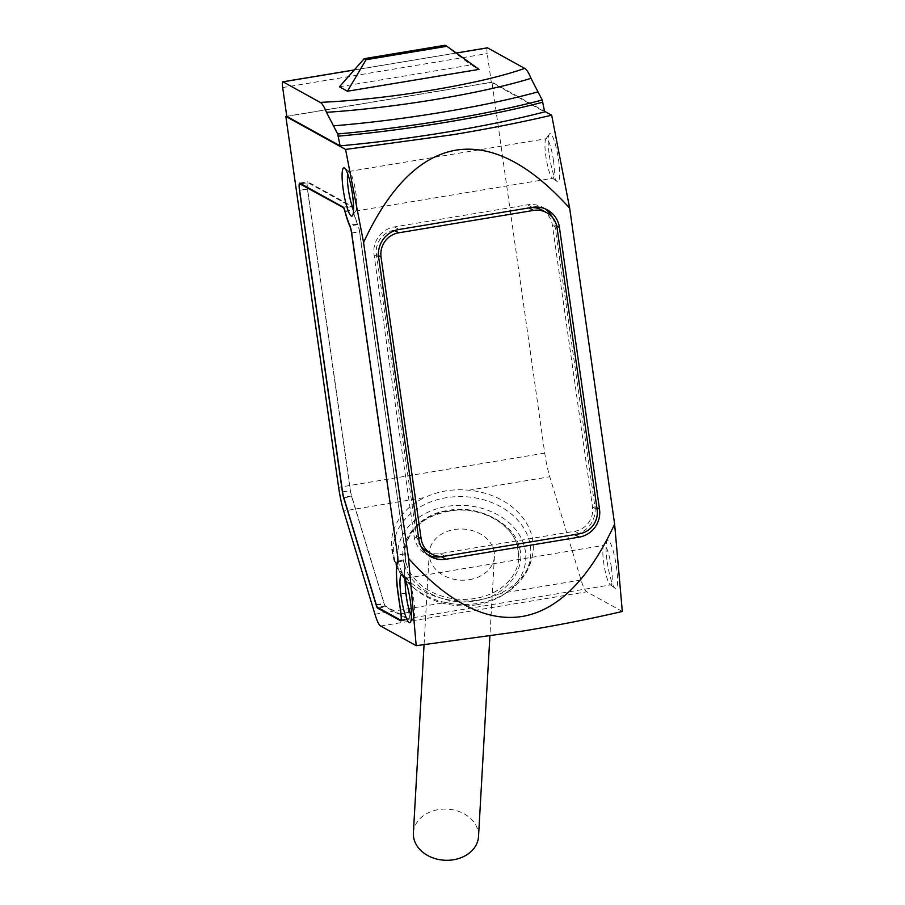 <?xml version="1.0" encoding="UTF-8"?>
<svg xmlns="http://www.w3.org/2000/svg" width="905" height="905" viewBox="0 0 905 905"><rect width="100%" height="100%" fill="white"/><g stroke="black" fill="none" stroke-linecap="round" stroke-linejoin="round"><path stroke-width="0.68" stroke-dasharray="4.53 3.39" d="M374.953 614.246L455.939 600.796A70.963 55.635 -176.8 0 1 393.392 556.96A70.963 55.635 -176.8 0 1 391.514 541.484A70.963 55.635 -176.8 0 1 424.649 497.546L343.662 510.997M455.939 600.796C471.822 602.029 486.528 599.585 500.08 593.465A70.963 55.635 3.2 0 0 533.215 549.527A70.963 55.635 3.2 0 0 531.337 534.052A70.963 55.635 3.2 0 0 468.79 490.216C452.93 488.689 438.212 491.132 424.649 497.546M404.716 565.093C409.422 588.171 447.228 607.21 475.453 600.716C504.707 597.662 527.932 568.487 518.87 546.134C514.164 523.067 476.347 504.028 448.122 510.522C418.868 513.576 395.655 542.74 404.716 565.093M406.356 563.826A57.094 44.764 3.2 0 0 467.274 599.314A57.094 44.764 3.2 0 0 518.848 557.842A57.094 44.764 3.2 0 0 517.343 545.387A57.094 44.764 3.2 0 0 456.425 509.9A57.094 44.764 3.2 0 0 404.84 551.371A57.094 44.764 3.2 0 0 406.356 563.826M607.187 561.801A24.469 4.186 -99.4 0 0 615.049 588.261A24.469 4.186 -99.4 0 0 616.452 566.926A24.469 4.186 -99.4 0 0 607.153 540.715A24.469 4.186 -99.4 0 0 607.187 561.801M611.327 567.175A20.057 3.439 80.6 0 1 610.818 584.868A20.057 3.439 80.6 0 1 610.174 584.664A20.057 3.439 80.6 0 1 603.737 562.978A20.057 3.439 80.6 0 1 603.703 545.692A20.057 3.439 80.6 0 1 604.246 545.296A20.057 3.439 80.6 0 1 611.327 567.175M549.312 155.196A24.469 4.186 -99.4 0 0 557.186 181.645A24.469 4.186 -99.4 0 0 558.589 160.321A24.469 4.186 -99.4 0 0 549.29 134.11A24.469 4.186 -99.4 0 0 549.312 155.196M553.464 160.57A20.057 3.439 80.6 0 1 552.944 178.251A20.057 3.439 80.6 0 1 552.31 178.047A20.057 3.439 80.6 0 1 545.862 156.373A20.057 3.439 80.6 0 1 545.839 139.087A20.057 3.439 80.6 0 1 546.382 138.68A20.057 3.439 80.6 0 1 553.464 160.57M405.553 580.365A20.057 3.439 80.6 0 1 406.707 578.103A20.057 3.439 80.6 0 1 407.352 578.306A20.057 3.439 80.6 0 1 413.8 599.992A20.057 3.439 80.6 0 1 413.823 617.278A20.057 3.439 80.6 0 1 413.28 617.674A20.057 3.439 80.6 0 1 411.458 615.898M347.69 173.76A20.057 3.439 80.6 0 1 348.844 171.498A20.057 3.439 80.6 0 1 349.477 171.701A20.057 3.439 80.6 0 1 355.925 193.376A20.057 3.439 80.6 0 1 355.948 210.661A20.057 3.439 80.6 0 1 355.416 211.069A20.057 3.439 80.6 0 1 353.584 209.293M476.697 604.812A64.063 50.227 3.2 0 0 503.497 594.653A64.063 50.227 3.2 0 0 518.814 534.007A64.063 50.227 3.2 0 0 446.878 506.415A64.063 50.227 3.2 0 0 400.281 540.308A64.063 50.227 3.2 0 0 415.938 589.687A64.063 50.227 3.2 0 0 476.697 604.812M469.435 579.664A32.625 25.578 3.2 0 0 494.424 556.451A32.625 25.578 3.2 0 0 454.253 529.549A32.625 25.578 3.2 0 0 429.275 552.751A32.625 25.578 3.2 0 0 469.435 579.664M478.519 836.548A32.625 25.578 3.2 0 0 438.359 809.636A32.625 25.578 3.2 0 0 413.381 832.849M622.312 611.463L586.768 591.813A32.625 5.588 -99.4 0 1 581.067 580.015L549.776 476.754A32.625 5.588 -99.4 0 1 544.742 453.122L491.958 82.185L544.516 111.247M491.958 82.185L286.772 116.259M286.783 116.372L491.313 82.4L544.64 111.881M443.235 556.371L574.517 534.561A24.469 23.892 118.9 0 0 594.89 506.608L554.788 224.859A24.469 23.892 118.9 0 0 552.503 217.494M545.093 208.806A24.469 23.892 118.9 0 0 542.842 207.392A24.469 23.892 118.9 0 0 527.592 204.802L394.41 226.917A24.469 23.892 118.9 0 0 374.048 254.882L414.139 536.62A24.469 23.892 118.9 0 0 426.085 554.086A24.469 23.892 118.9 0 0 428.472 555.24M487.376 47.829A6.527 1.12 -99.4 0 0 487.218 53.587L491.313 82.4M351.694 233.06L359.613 231.737L405.451 553.826A8.156 1.391 80.6 0 1 405.587 560.614A39.153 6.708 -99.4 0 0 406.221 593.182L398.291 594.495M345.031 211.193L352.961 209.87A8.156 1.391 -99.4 0 0 351.242 205.865L307.824 181.871A8.156 1.391 -99.4 0 0 307.632 181.826A8.156 1.391 -99.4 0 0 307.417 189.021L350.337 490.567A8.156 1.391 -99.4 0 0 351.593 496.472L384.139 603.884A8.156 1.391 -99.4 0 0 385.564 606.836L408.551 619.54A8.156 1.391 -99.4 0 0 408.743 619.586A8.156 1.391 -99.4 0 0 408.958 612.391L406.221 593.182M352.961 209.87A39.153 6.708 -99.4 0 0 357.679 223.954L349.749 225.266M359.613 231.737A8.156 1.391 -99.4 0 0 357.679 223.954M421.063 546.552A21.211 20.702 -61.1 0 1 416.515 536.224L376.423 254.486A21.211 20.702 -61.1 0 1 394.071 230.255L528.837 207.867A21.211 20.702 -61.1 0 1 530.33 207.675M542.061 210.118A21.211 20.702 -61.1 0 1 552.412 225.255L592.504 507.004A21.211 20.702 -61.1 0 1 574.856 531.235L440.09 553.611A21.211 20.702 -61.1 0 1 426.866 551.36M339.409 86.801L471.007 64.945L479.039 69.38M405.304 553.736L359.466 231.657A7.342 1.256 -99.4 0 0 357.713 224.644A39.967 6.844 80.6 0 1 352.905 210.277A7.342 1.256 -99.4 0 0 351.355 206.668L307.938 182.663A7.342 1.256 -99.4 0 0 307.757 182.629A7.342 1.256 -99.4 0 0 307.576 189.1L350.495 490.657A7.342 1.256 -99.4 0 0 351.626 495.974L384.173 603.386A7.342 1.256 -99.4 0 0 385.451 606.033L408.438 618.737A7.342 1.256 -99.4 0 0 408.608 618.782A7.342 1.256 -99.4 0 0 408.8 612.312L406.062 593.092A39.967 6.844 80.6 0 1 405.417 559.844A7.342 1.256 -99.4 0 0 405.304 553.736L397.51 555.037M445.079 45.25L471.007 64.945M395.236 561.666A68.78 53.915 3.2 0 0 412.85 587.141A68.78 53.915 3.2 0 0 478.078 603.375A68.78 53.915 3.2 0 0 506.857 592.47A68.78 53.915 3.2 0 0 528.927 539.459A68.78 53.915 3.2 0 0 446.075 497.75A68.78 53.915 3.2 0 0 395.236 561.666M544.742 453.122L338.628 487.354M581.067 580.015L500.08 593.465M468.79 490.216L549.776 476.754M380.654 626.045L586.768 591.813M594.89 506.608L596.881 507.705M554.788 224.859L556.688 225.911M527.592 204.802L532.219 207.358M394.41 226.917L399.037 229.474M374.048 254.882L378.675 257.439M414.139 536.62L418.777 539.188M282.688 87.559L487.218 53.587M397.657 561.926L405.587 560.614M405.451 553.826L397.533 555.138M401.028 613.703L408.958 612.391M400.994 620.796L408.551 619.54M378.663 607.979L385.564 606.836M376.39 605.174L384.139 603.884M343.843 497.761L351.593 496.472M342.543 491.856L350.337 490.567M299.634 190.31L307.417 189.021M299.894 183.183L307.824 181.871M343.312 207.188L351.242 205.865M456.346 53.044L354.217 70.013M376.423 254.486L378.494 255.629M394.727 230.617L394.071 230.255M418.517 537.332L416.515 536.224M440.09 553.611L444.728 556.179M579.494 533.792L574.856 531.235M592.504 507.004L597.142 509.56M557.05 227.811L552.412 225.255M357.713 224.644L350.02 225.922M351.672 232.947L359.466 231.657M397.838 561.1L405.417 559.844M406.062 593.092L398.279 594.393M408.8 612.312L401.006 613.601M400.508 620.061L408.438 618.737M385.451 606.033L377.521 607.357M376.242 604.698L384.173 603.386M351.626 495.974L343.696 497.286M342.565 491.969L350.495 490.657M307.576 189.1L299.646 190.423M301.037 183.817L307.938 182.663M351.355 206.668L343.889 207.912M345.133 211.566L352.905 210.277M391.514 541.484L393.641 559.052C396.978 569.856 403.381 579.223 412.85 587.141L415.938 589.687M503.497 594.653L506.857 592.47C523.056 581.485 531.835 567.175 533.215 549.527M518.848 557.842L517.366 545.602C511.574 523.814 481.618 507.038 452.919 510.522C423.947 515.228 407.929 528.848 404.84 551.371M610.174 584.664L615.049 588.261M552.31 178.047L557.186 181.645M413.28 617.674L610.818 584.868M355.416 211.069L552.944 178.251M413.823 617.278L410.372 622.255M355.948 210.661L352.509 215.639M494.424 556.451L489.888 636.238M603.703 545.692L607.153 540.715M545.839 139.087L549.29 134.11M542.842 207.392L547.48 209.96M426.085 554.086L430.723 556.654M406.707 578.103L604.246 545.296M348.844 171.498L546.382 138.68M407.352 578.306L402.476 574.709M349.477 171.701L344.613 168.104M400.813 620.898L408.743 619.586M299.702 183.138L307.632 181.826M354.285 69.934L456.278 52.999M401.288 619.993L408.608 618.782M300.946 183.76L307.757 182.629M429.275 552.751L424.049 644.824"/><path stroke-width="1.36" d="M544.516 111.247L551.688 115.207L569.675 208.229C529.663 163.862 491.743 144.495 455.916 150.151C420.18 156.384 389.388 187.154 363.561 242.461L408.528 558.374C448.541 602.741 486.46 622.108 522.287 616.463C558.023 610.219 588.804 579.449 614.631 524.142L622.312 611.463C592.243 618.511 559.324 625.004 523.554 630.955L416.198 645.695L380.654 626.045A32.625 5.588 80.6 0 1 374.953 614.246L343.662 510.997A32.625 5.588 80.6 0 1 338.628 487.354L285.844 116.417L345.574 149.438L363.561 242.461M551.688 115.207C521.619 122.254 488.7 128.748 452.93 134.698L345.574 149.438M408.528 558.374L416.198 645.695M411.458 615.898A20.057 3.439 80.6 0 1 406.198 595.784A20.057 3.439 80.6 0 1 405.553 580.365M353.584 209.293A20.057 3.439 80.6 0 1 348.323 189.179A20.057 3.439 80.6 0 1 347.69 173.76M401.073 596.033A24.469 4.186 -99.4 0 0 410.372 622.255A24.469 4.186 -99.4 0 0 410.338 601.158A24.469 4.186 -99.4 0 0 402.476 574.709A24.469 4.186 -99.4 0 0 401.073 596.033M343.199 189.428A24.469 4.186 -99.4 0 0 352.509 215.639A24.469 4.186 -99.4 0 0 352.475 194.552A24.469 4.186 -99.4 0 0 344.613 168.104A24.469 4.186 -99.4 0 0 343.199 189.428M424.049 644.824L413.381 832.849A32.625 25.578 3.2 0 0 453.541 859.75A32.625 25.578 3.2 0 0 478.519 836.548L489.888 636.238M569.675 208.229L614.631 524.142M599.517 509.164A24.469 23.892 -61.1 0 1 579.155 537.129L445.973 559.245A24.469 23.892 -61.1 0 1 430.723 556.654A24.469 23.892 -61.1 0 1 418.777 539.188L378.675 257.439A24.469 23.892 -61.1 0 1 399.037 229.474L532.219 207.358A24.469 23.892 -61.1 0 1 547.48 209.96A24.469 23.892 -61.1 0 1 559.426 227.427L599.517 509.164L596.881 507.705M286.772 116.259L285.844 116.417M456.278 52.999L487.376 47.829A6.527 1.12 -99.4 0 1 487.535 47.863L524.674 68.395C526.54 69.244 528.656 72.558 531.009 78.339L542.208 100.003L544.64 111.881A203.908 26.992 171.9 0 1 340.11 145.852L286.783 116.372L282.688 87.559A6.527 1.12 80.6 0 1 282.858 81.801A6.527 1.12 80.6 0 1 283.016 81.835L320.144 102.367C322.01 103.215 324.126 106.53 326.479 112.311L337.678 133.974L340.11 145.852M398.291 594.495A39.153 6.708 80.6 0 1 397.657 561.926A8.156 1.391 -99.4 0 0 397.533 555.138L351.694 233.06A8.156 1.391 -99.4 0 0 349.749 225.266A39.153 6.708 80.6 0 1 345.031 211.193A8.156 1.391 -99.4 0 0 343.312 207.188L299.894 183.183A8.156 1.391 -99.4 0 0 299.702 183.138A8.156 1.391 -99.4 0 0 299.487 190.333L342.407 491.879A8.156 1.391 -99.4 0 0 343.662 497.795L376.209 605.207A8.156 1.391 -99.4 0 0 377.634 608.149L400.621 620.864A8.156 1.391 -99.4 0 0 400.813 620.898A8.156 1.391 -99.4 0 0 401.028 613.703L398.291 594.495M428.472 555.24A24.469 23.892 118.9 0 0 441.346 556.688L443.235 556.371M552.503 217.494A24.469 23.892 118.9 0 0 545.093 208.806M530.33 207.675A21.211 20.702 -61.1 0 1 542.061 210.118L546.699 212.675A21.211 20.702 -61.1 0 1 557.05 227.811L597.142 509.56A21.211 20.702 -61.1 0 1 579.494 533.792L444.728 556.179A21.211 20.702 -61.1 0 1 421.153 538.792L418.517 537.332M431.504 553.928L426.866 551.36A21.211 20.702 -61.1 0 1 421.063 546.552M320.144 102.367C353.617 100.919 390.643 96.892 431.221 90.251C471.494 83.464 502.648 76.178 524.674 68.395M446.934 46.279L479.039 69.38L347.441 91.235L339.409 86.801L364.217 58.678L445.079 45.25L446.934 46.279L366.073 59.707L347.441 91.235M537.853 91.891A184.914 24.48 171.9 0 1 333.323 125.852M378.494 255.629L381.05 257.043A21.211 20.702 -61.1 0 1 398.709 232.811L394.727 230.617M381.05 257.043L421.153 538.792M528.916 207.912L533.475 210.424A21.211 20.702 -61.1 0 1 546.699 212.675M533.475 210.424L398.709 232.811M364.217 58.678L366.073 59.707M350.02 225.922L349.783 225.967A7.342 1.256 80.6 0 1 351.536 232.97L351.672 232.947M397.51 555.037L351.536 232.97M397.374 555.059A7.342 1.256 80.6 0 1 397.499 561.157L397.838 561.1M401.006 613.601L398.132 594.415A39.967 6.844 80.6 0 1 397.499 561.157M400.87 613.624A7.342 1.256 80.6 0 1 400.689 620.095A7.342 1.256 80.6 0 1 400.508 620.061L377.521 607.357A7.342 1.256 80.6 0 1 376.242 604.698L343.696 497.286A7.342 1.256 80.6 0 1 342.565 491.969L299.646 190.423A7.342 1.256 80.6 0 1 299.838 183.941A7.342 1.256 80.6 0 1 300.007 183.987L301.037 183.817M343.889 207.912L300.007 183.987M343.425 207.992A7.342 1.256 80.6 0 1 344.975 211.589L345.133 211.566M349.783 225.967A39.967 6.844 80.6 0 1 344.975 211.589M574.596 534.606L579.155 537.129M445.973 559.245L441.346 556.688M556.688 225.911L559.426 227.427M542.808 102.186A201.725 26.698 171.9 0 1 338.289 136.157M377.634 608.149L378.663 607.979M542.208 100.003A200.276 26.505 171.9 0 1 337.678 133.974M487.535 47.863L456.346 53.044M354.217 70.013L283.016 81.835M326.479 112.311A162.583 21.516 -8.1 0 0 531.009 78.339M282.858 81.801L354.285 69.934M400.689 620.095L401.288 619.993M299.838 183.941L300.946 183.76"/></g></svg>
